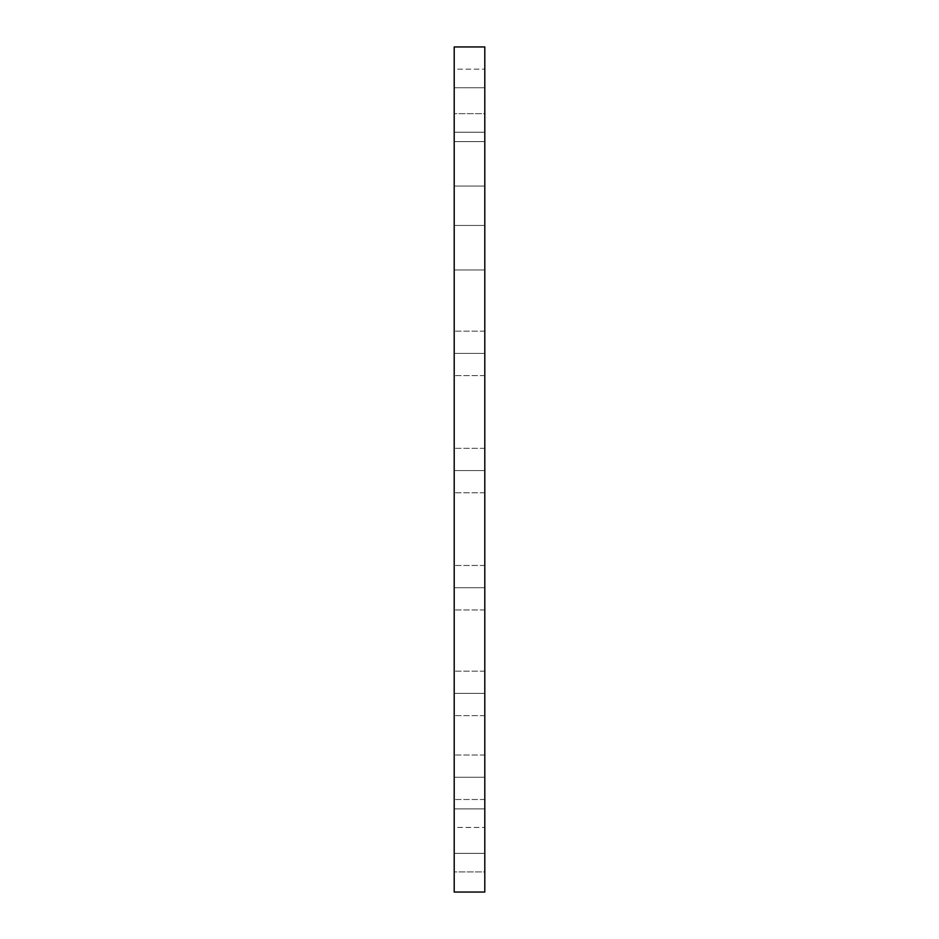 <?xml version="1.0" encoding="UTF-8"?>
<svg xmlns="http://www.w3.org/2000/svg" width="939" height="939" viewBox="0 0 939 939"><rect width="100%" height="100%" fill="white"/><g stroke="black" fill="none" stroke-linecap="round" stroke-linejoin="round"><path stroke-width="0.7" stroke-dasharray="4.7 3.52" d="M484.794 141.589L484.794 186.075L454.206 186.075L454.206 141.589L484.794 141.589L484.794 186.075L454.206 186.075L454.206 141.589L484.794 141.589L484.794 143.291L484.794 141.589L454.206 141.589L454.206 186.075L454.206 141.589L454.206 186.075L454.206 141.589L454.206 186.075L484.794 186.075L484.794 141.589L454.206 141.589L454.206 186.075L484.794 186.075L484.794 141.589M484.794 225.466L484.794 269.951L454.206 269.951L454.206 225.466L484.794 225.466L484.794 269.951L454.206 269.951L454.206 225.466L484.794 225.466L484.794 227.168L484.794 225.466L454.206 225.466L454.206 269.951L454.206 225.466L454.206 269.951L454.206 225.466L454.206 269.951L484.794 269.951L484.794 225.466L454.206 225.466L454.206 269.951L484.794 269.951L484.794 225.466M484.794 353.393L484.794 331.15L484.794 353.393L454.206 353.393L484.794 353.393L484.794 331.15L484.794 353.393L454.206 353.393L454.206 331.15L454.206 353.393L484.794 353.393L484.794 331.15L484.794 375.635L484.794 331.15L484.794 375.635L484.794 353.393L454.206 353.393L454.206 331.15L454.206 375.635L454.206 331.15L454.206 375.635L454.206 331.15L454.206 353.393L484.794 353.393L484.794 375.635L484.794 353.393L454.206 353.393L454.206 375.635L454.206 353.393L484.794 353.393L484.794 375.635L484.794 353.393M484.794 470.545L484.794 448.314L484.794 470.545L454.206 470.545L484.794 470.545L484.794 448.314L484.794 470.545L454.206 470.545L454.206 448.314L454.206 470.545L484.794 470.545L484.794 492.787L484.794 448.314L484.794 492.787L484.794 470.545L454.206 470.545L454.206 448.314L454.206 492.787L454.206 448.314L454.206 492.787L454.206 448.314L454.206 470.545L484.794 470.545L484.794 492.787L484.794 470.545L454.206 470.545L454.206 492.787L454.206 470.545L484.794 470.545L484.794 492.787L484.794 470.545M484.794 587.708L484.794 565.466L484.794 587.708L454.206 587.708L484.794 587.708L484.794 565.466L484.794 587.708L454.206 587.708L454.206 565.466L454.206 587.708L484.794 587.708L484.794 565.466L484.794 609.939L484.794 565.466L484.794 609.939L484.794 587.708L454.206 587.708L454.206 565.466L454.206 609.939L454.206 565.466L454.206 609.939L454.206 565.466L454.206 587.708L484.794 587.708L484.794 609.939L484.794 587.708L454.206 587.708L454.206 609.939L454.206 587.708L484.794 587.708L484.794 609.939L484.794 587.708M454.206 693.393L484.794 693.393L454.206 693.393L484.794 693.393L454.206 693.393L454.206 715.635L454.206 671.15L454.206 715.635L454.206 671.15L454.206 693.393L484.794 693.393L484.794 671.15L484.794 715.635L484.794 671.15L484.794 715.635L484.794 693.393L454.206 693.393M454.206 777.269L484.794 777.269L454.206 777.269L484.794 777.269L454.206 777.269L454.206 755.026L454.206 799.5L454.206 755.026L454.206 777.269L484.794 777.269L484.794 755.026L484.794 799.5L484.794 755.026L484.794 799.5L484.794 777.269L454.206 777.269M484.794 808.878L484.794 853.351L454.206 853.351L454.206 808.878L484.794 808.878L484.794 853.351L454.206 853.351L454.206 808.878L484.794 808.878L484.794 810.568L484.794 808.878L454.206 808.878L454.206 853.351L454.206 808.878L454.206 853.351L454.206 808.878L454.206 853.351L484.794 853.351L484.794 808.878L454.206 808.878L454.206 853.351L484.794 853.351L484.794 808.878M484.794 827.435L484.794 871.908L454.206 871.908L454.206 827.435L484.794 827.435L454.206 827.435L454.206 871.908L454.206 827.435L454.206 871.908L484.794 871.908L484.794 827.435M484.794 87.75L484.794 132.223L454.206 132.223L454.206 87.75L484.794 87.75L484.794 132.223L454.206 132.223L454.206 87.75L484.794 87.75L484.794 89.44L484.794 87.75L454.206 87.75L454.206 132.223L454.206 87.75L454.206 132.223L454.206 87.75L454.206 132.223L484.794 132.223L484.794 87.75L454.206 87.75L454.206 132.223L484.794 132.223L484.794 87.75M484.794 69.193L484.794 113.666L454.206 113.666L454.206 69.193L484.794 69.193L454.206 69.193L454.206 113.666L454.206 69.193L454.206 113.666L484.794 113.666L484.794 69.193M484.794 46.95L484.794 892.05L484.794 46.95M454.206 892.05L454.206 46.95L454.206 892.05M454.206 587.708L454.206 609.939L454.206 587.708M454.206 470.545L454.206 492.787L454.206 470.545M454.206 353.393L454.206 375.635L454.206 353.393M484.794 331.15L454.206 331.15L484.794 331.15M484.794 448.314L454.206 448.314L484.794 448.314M484.794 565.466L454.206 565.466L484.794 565.466M484.794 671.15L454.206 671.15L484.794 671.15M484.794 755.026L454.206 755.026L484.794 755.026M484.794 375.635L454.206 375.635L484.794 375.635M484.794 492.787L454.206 492.787L484.794 492.787M484.794 609.939L454.206 609.939L484.794 609.939M484.794 715.635L454.206 715.635L484.794 715.635M484.794 799.5L454.206 799.5L484.794 799.5"/><path stroke-width="1.41" d="M484.794 693.393L484.794 671.15L484.794 693.393M454.206 693.393L454.206 671.15L454.206 693.393M484.794 777.269L484.794 755.026L484.794 777.269M454.206 777.269L454.206 755.026L454.206 777.269M454.206 892.05L484.794 892.05L484.794 46.95L454.206 46.95L454.206 892.05L454.206 46.95L484.794 46.95L484.794 892.05L454.206 892.05"/></g></svg>
